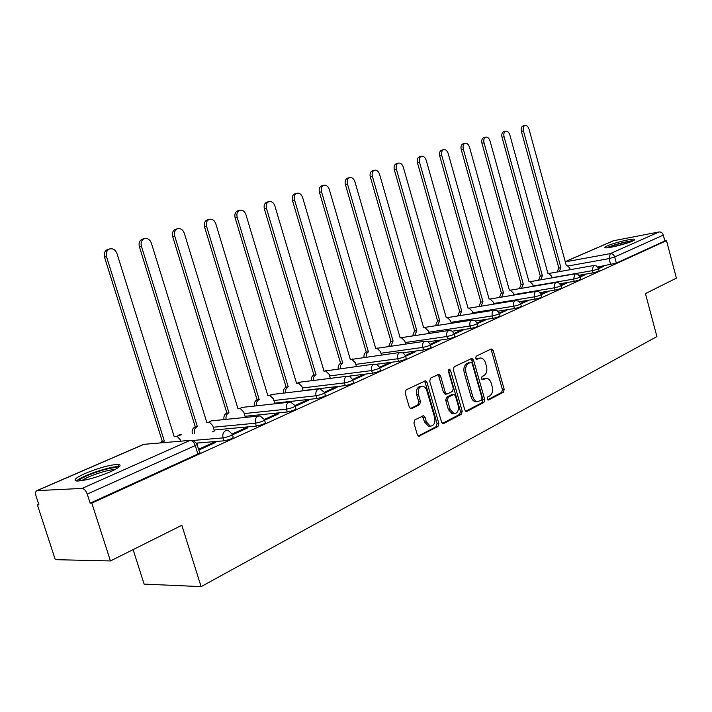 <?xml version="1.0" encoding="UTF-8"?>
<svg xmlns="http://www.w3.org/2000/svg" width="712" height="712" viewBox="0 0 712 712"><rect width="100%" height="100%" fill="white"/><g stroke="black" fill="none" stroke-linecap="round" stroke-linejoin="round"><path stroke-width="1.07" d="M487.204 398.969L488.628 399.984L503.42 392.232L504.185 389.357L493.22 350.455L491.218 348.96L476.212 356.178L475.643 358.198L476.728 359.329L480.627 357.967C482.896 358.243 484.543 359.952 485.566 363.102L486.492 366.377C487.417 370.738 486.563 373.818 483.946 375.616L481.997 376.595L481.437 378.624L482.478 379.736L486.554 378.321C488.743 378.642 490.319 380.324 491.298 383.368L492.214 386.634C493.14 390.986 492.303 394.083 489.696 395.917L487.756 396.931L487.204 398.969M632.452 241.11C634.739 240.078 635.416 239.446 634.49 239.214C632.034 238.431 613.993 242.854 607.434 245.827C605.031 246.886 604.319 247.545 605.28 247.785C607.665 248.577 625.999 244.074 632.452 241.11M110.262 471.851C119.803 467.419 122.384 464.945 117.987 464.42C109.844 464.829 98.941 467.82 85.271 473.4C75.356 477.921 72.66 480.467 77.181 481.045C85.547 480.564 96.574 477.503 110.262 471.851M414.829 419.893L413.912 423.017L417.303 434.676L418.745 436.278L437.951 426.524L438.832 423.453L427.004 382.451L425.411 380.795L406.116 389.891L405.181 392.988L409.302 407.157L410.842 408.795L411.572 408.679L419.582 404.683L420.498 401.604L418.478 394.644C417.65 389.491 419.03 386.661 422.625 386.127L424.833 387.15L426.506 389.535L434.667 417.579C435.486 422.928 434.017 425.776 430.262 426.141L426.355 421.851L425.046 417.33L423.551 415.71L414.829 419.893M666.512 240.656L676.4 278.143L645.437 293.611L656.909 336.58L201.113 586.626L181.836 525.269L110.431 560.949L91.821 503.108L666.512 240.656L664.857 240.968L663.308 235.111L614.67 256.979L609.063 258.598L568.577 265.896M464.794 409.907L466.235 411.483L466.894 411.367L483.92 402.449L484.712 399.521L473.498 359.987L471.931 358.367L454.158 366.787L453.313 369.742L464.794 409.907M461.376 414.25L443.692 423.515L442.962 423.64L441.511 422.056L429.719 381.134L430.609 378.117L438.939 374.272L440.532 375.918L445.267 392.41L446.789 394.021L447.421 393.905L452.449 391.386L453.295 388.396L448.409 371.344L449.397 369.181L450.509 370.329L462.213 411.251L461.376 414.25L459.623 414.411L442.41 423.409M110.431 560.949L55.296 559.659L37.407 504.879L38.911 504.835L36.098 496.237C35.253 493.247 35.511 491.369 36.882 490.63L82.04 488.423L190.149 440.372L143.913 444.332L37.3 490.541M133.108 549.62L144.118 584.107L201.113 586.626M91.821 503.108L90.148 503.162L87.238 494.11C85.894 490.577 84.158 488.681 82.04 488.423M664.857 240.968L616.316 263.111L597.715 267.018M613.255 240.798L659.027 231.961C661.074 231.8 662.507 232.851 663.308 235.111M580.093 277.048L585.567 274.565L583.066 275.001L583.235 275.624M560.994 285.717L566.921 283.029L564.411 283.456L564.58 284.088M519.368 301.71L535.077 299.165C539.509 298.203 541.734 297.385 541.77 296.708L541.209 294.67L547.608 291.795L545.089 292.205L545.267 292.855M520.694 304.006L527.61 300.873L525.073 301.283L525.251 301.941M499.406 313.663L506.864 310.281L504.318 310.681L504.505 311.358M477.307 323.693L485.335 320.053L482.789 320.445L482.976 321.121M454.345 334.115L462.996 330.19L460.433 330.573L460.628 331.267M430.475 344.955L439.776 340.728L437.204 341.093L437.408 341.805M405.626 356.231L415.63 351.683L413.058 352.04L413.272 352.76M379.754 367.971L390.505 363.084L387.933 363.423L388.147 364.161M352.787 380.208L364.348 374.966L361.767 375.286L361.99 376.034M324.654 392.971L337.079 387.337L334.498 387.639L334.729 388.405M295.284 406.303L308.625 400.251L306.053 400.536L306.285 401.31M264.588 420.231L278.917 413.734L276.354 413.992L276.594 414.785M244.723 417.49L245.302 417.134M232.477 434.81L247.865 427.823L245.311 428.054L245.56 428.873M212.479 431.855L214.392 430.902M198.844 450.073L215.38 442.561L212.835 442.775L213.093 443.603M232.441 434.712L233.136 436.972C233.34 438.2 230.279 439.491 223.96 440.826L196.574 443.095M264.561 420.151L265.238 422.385C265.425 423.551 262.461 424.788 256.347 426.079L214.116 430.003M295.257 406.232L295.925 408.448C296.094 409.551 293.219 410.726 287.301 411.99L245.053 416.298M324.636 392.908L325.295 395.107C325.437 396.157 322.643 397.287 316.911 398.506L274.681 403.17M352.769 380.146L353.41 382.335C353.544 383.323 350.829 384.409 345.267 385.593L303.089 390.577M379.736 367.917L380.368 370.08C380.475 371.023 377.832 372.065 372.447 373.222L348.604 376.203M405.609 356.178L406.232 358.332C406.321 359.222 403.748 360.228 398.515 361.349L376.452 364.25M430.457 344.911L431.072 347.038C431.134 347.892 428.624 348.862 423.542 349.948L402.885 352.796M454.336 334.079L454.941 336.189C454.977 336.998 452.529 337.933 447.599 339.001L428.143 341.787M477.298 323.666L477.894 325.758C477.912 326.532 475.527 327.431 470.721 328.472L452.343 331.196M499.406 313.636L499.984 315.71C499.984 316.448 497.652 317.321 492.98 318.335L475.572 320.996M520.686 303.98L521.264 306.035C521.246 306.738 518.968 307.584 514.42 308.572L497.893 311.18M560.994 285.699L561.546 287.71C561.501 288.36 559.321 289.152 554.995 290.096L540.034 292.579M580.084 277.03L580.636 279.033C580.574 279.647 578.438 280.421 574.219 281.347L559.961 283.759M598.525 268.664L599.059 270.649C598.988 271.236 596.896 271.984 592.784 272.892L579.176 275.241M598.534 268.682L603.58 266.395L601.097 266.831L601.257 267.445M601.097 266.831L598.338 268.077M90.148 503.162L197.9 454.007C200.019 452.992 200.561 452.405 199.52 452.236L197.117 444.51M583.066 275.001L579.897 276.434M564.411 283.456L560.798 285.094M545.089 292.205L541.004 294.056M525.073 301.283L520.49 303.357M504.318 310.681L499.201 313.004M482.789 320.445L477.093 323.017M460.433 330.573L454.131 333.43M437.204 341.093L430.253 344.252M413.058 352.04L405.404 355.51M387.933 363.423L379.523 367.241M361.767 375.286L352.556 379.46M334.498 387.639L324.414 392.214M306.053 400.536L295.035 405.52M276.354 413.992L264.339 419.439M245.311 428.054L232.219 433.991M212.835 442.775L198.586 449.236M485.362 378.455L483.065 378.873L484.81 378.677M481.899 379.452L483.065 378.873M479.559 358.109L479.043 358.305M476.159 359.079L477.298 358.528M487.631 399.752L501.675 392.41L502.441 389.544L491.485 350.687L490.55 349.281M465.657 411.251L482.166 402.618L482.967 399.69L471.753 360.21L470.792 358.786M481.481 400.197L482.042 398.142L472.172 363.387L471.077 362.257L468.621 363.351C465.924 365.14 465.043 368.264 465.986 372.705L472.795 396.611C473.747 399.583 475.296 401.257 477.432 401.648L481.481 400.197M477.254 401.621L475.687 401.817C473.542 401.426 471.994 399.752 471.041 396.789L464.242 372.91C463.298 368.469 464.179 365.354 466.876 363.565L468.977 362.55M445.498 394.154L443.514 392.588L438.779 376.123L437.773 374.672M459.623 414.411L460.459 411.411L448.462 369.902M450.162 409.462L454.06 413.717C457.602 413.289 458.964 410.495 458.154 405.351L455.475 396.014L453.971 394.412L448.32 397.056L447.465 400.073L450.162 409.462L448.409 409.631L452.307 413.868L453.66 413.752M453.517 394.457L451.595 394.706L453.348 394.528M448.409 409.631L445.712 400.242L446.566 397.234L451.595 394.706M430.075 426.15L428.499 426.283L424.601 422.002L422.332 416.075M421.326 386.278L420.872 386.322C417.276 386.856 415.897 389.687 416.725 394.822L418.478 394.644M410.308 408.599L417.828 404.852L418.736 401.773L416.725 394.822M418.229 436.064L436.198 426.666L437.07 423.596L425.26 382.647L424.227 381.178M557.184 272.002L558.653 268.113L560.896 267.659L559.249 271.637M570.187 269.697L569.76 268.104L566.841 265.131L566.227 265.327L529.025 129.184C528.082 126.425 526.72 125.187 524.931 125.472C523.347 126.282 522.857 128.089 523.436 130.866L560.896 267.659M558.822 268.032L521.398 131.435C520.819 128.658 521.309 126.861 522.893 126.042L523.062 125.997M538.619 280.199L540.141 276.194L542.402 275.749L540.702 279.834M552.031 277.858L551.56 276.14L548.569 273.132L547.92 273.337L509.854 134.969C508.893 132.165 507.478 130.91 505.636 131.204C503.998 132.049 503.482 133.883 504.078 136.704L542.402 275.749M540.328 276.114L502.031 137.274C501.435 134.452 501.951 132.619 503.589 131.782L503.767 131.729M519.422 288.672L520.997 284.551L523.276 284.106L521.504 288.315M533.252 286.313L532.736 284.444L529.683 281.4L528.98 281.614L490.025 140.949C489.028 138.101 487.578 136.829 485.664 137.14C483.973 138.012 483.439 139.881 484.044 142.756L523.276 284.106M521.184 284.471L481.988 143.326C481.383 140.451 481.926 138.582 483.617 137.719L483.804 137.665M608.101 247.705C611.474 245.595 627.343 241.288 631.864 241.243L632.149 241.235M633.324 240.701C628.037 240.887 611.439 245.355 606.829 247.82M627.637 242.917L612.827 246.895M119.313 466.743L118.557 466.68C110.769 465.959 80.91 476.097 76.504 481.001M78.738 481.009C79.477 477.076 111.989 465.951 117.035 467.864L117.551 468.078M114.899 469.626C108.678 469.217 86.722 476.524 81.809 480.653M499.548 297.456L501.186 293.21L503.473 292.765L501.64 297.109M513.824 295.071L513.254 293.041L510.139 289.953L509.383 290.185L469.493 147.144C468.469 144.242 466.974 142.961 464.989 143.29C463.236 144.18 462.675 146.085 463.298 149.013L503.473 292.765M501.382 293.122L461.243 149.582C460.619 146.663 461.18 144.758 462.933 143.869L463.138 143.806M478.962 306.552L480.671 302.173L482.967 301.737L481.063 306.204M493.71 304.149L493.087 301.941L489.901 298.817L489.091 299.058L448.222 153.561C447.172 150.606 445.623 149.306 443.567 149.662C441.76 150.579 441.173 152.528 441.805 155.492L482.967 301.737M480.867 302.084L439.74 156.07C439.108 153.098 439.696 151.158 441.502 150.241L441.734 150.17M457.638 315.977L459.614 311.367L461.714 311.028L459.738 315.638M472.875 313.556L472.189 311.153L468.941 307.993L468.06 308.252L426.177 160.209C425.091 157.201 423.489 155.883 421.353 156.257C419.484 157.21 418.87 159.194 419.519 162.22L461.714 311.028M459.614 311.367L417.454 162.79C416.805 159.773 417.419 157.788 419.288 156.845L419.537 156.774M435.513 325.758L437.355 321.085L439.687 320.658L437.622 325.428M451.274 323.328L450.536 320.712L447.216 317.516L446.264 317.783L403.303 167.106C402.191 164.045 400.527 162.71 398.311 163.11C396.37 164.089 395.738 166.119 396.397 169.189L439.687 320.658M437.577 320.987L394.323 169.768C393.665 166.697 394.306 164.677 396.246 163.689L396.522 163.618M412.56 335.913L414.482 331.08L416.814 330.662L414.678 335.592M428.882 333.474L428.063 330.626L424.69 327.387L423.649 327.671L379.567 174.271C378.419 171.147 376.692 169.794 374.396 170.221C372.385 171.236 371.717 173.31 372.394 176.434L416.814 330.662M414.704 330.982L370.32 177.003C369.644 173.888 370.311 171.815 372.323 170.8L372.625 170.72M388.725 346.459L390.719 341.457L393.068 341.039L390.844 346.157M405.635 344.03L404.736 340.923L401.31 337.639L400.171 337.933L354.905 181.711C353.722 178.525 351.933 177.155 349.548 177.608C347.456 178.659 346.762 180.777 347.456 183.954L393.068 341.039M390.959 341.351L345.382 184.524C344.688 181.355 345.382 179.237 347.474 178.187L347.803 178.098M363.966 357.424L364.01 355.074L364.882 353.143L366.28 352.128L368.398 351.826L366.555 353.535L366.084 357.13M381.498 355.003L380.502 351.612L377.022 348.293L375.776 348.604L329.273 189.436C328.054 186.188 326.194 184.809 323.711 185.289C321.539 186.384 320.809 188.547 321.521 191.777L368.398 351.826M366.28 352.128L319.457 192.347C318.745 189.116 319.474 186.962 321.637 185.868L322.011 185.77M338.209 368.834L338.236 366.413L339.152 364.402L340.621 363.334L342.739 363.049L340.621 365.238L340.327 368.558M356.409 366.44L355.315 362.728L351.79 359.364L350.411 359.693L302.609 197.482C301.345 194.162 299.414 192.765 296.824 193.281C294.572 194.412 293.816 196.628 294.546 199.921L342.739 363.049M340.621 363.334L292.472 200.481C291.751 197.197 292.507 194.99 294.759 193.86L295.168 193.744M311.402 380.724C311.055 378.019 311.803 376.15 313.654 375.117L315.772 374.841C313.921 375.883 313.173 377.752 313.52 380.457M330.315 378.357L329.104 374.29L325.553 370.89L324.022 371.237L274.85 205.857C273.542 202.466 271.53 201.051 268.825 201.612C266.493 202.778 265.701 205.047 266.448 208.394L316.03 374.726M313.912 375.002L264.383 208.954C263.645 205.617 264.437 203.356 266.769 202.181L267.231 202.057M283.492 393.122C283.091 390.318 283.874 388.369 285.832 387.266L287.942 387.008C285.984 388.111 285.209 390.069 285.601 392.873M303.161 390.799L301.817 386.331L298.257 382.896L296.539 383.252L245.925 214.588C244.563 211.117 242.472 209.684 239.65 210.28C237.23 211.508 236.402 213.822 237.158 217.231L288.218 386.892M286.099 387.15L235.111 217.792C234.346 214.383 235.174 212.078 237.594 210.85L238.12 210.708M254.398 406.062C253.944 403.152 254.754 401.114 256.827 399.93L258.928 399.69C256.854 400.874 256.044 402.912 256.498 405.831M274.877 403.811L273.381 398.88L269.839 395.409L267.89 395.774L215.763 223.684C214.348 220.133 212.167 218.682 209.212 219.332C206.694 220.604 205.83 222.981 206.614 226.443L259.212 399.565M257.112 399.815L204.575 226.995C203.792 223.541 204.655 221.174 207.165 219.901L207.77 219.732M224.04 419.582C223.515 416.556 224.351 414.411 226.567 413.156L228.659 412.933C226.443 414.188 225.606 416.342 226.14 419.368M245.328 417.214L243.727 411.963L240.229 408.474L238.013 408.839L184.275 233.18C182.806 229.54 180.519 228.08 177.422 228.783C174.823 230.118 173.915 232.539 174.725 236.064L228.953 412.8M226.861 413.022L172.696 236.615C171.895 233.1 172.793 230.679 175.392 229.344L176.087 229.157M192.338 433.688C191.733 430.546 192.605 428.304 194.963 426.951L197.046 426.755C194.688 428.108 193.815 430.351 194.421 433.501M214.419 430.991L212.763 425.625L209.355 422.127L206.818 422.483L151.371 243.103C149.84 239.374 147.446 237.888 144.198 238.662C141.501 240.06 140.567 242.543 141.385 246.121L197.358 426.613M195.275 426.817L139.374 246.663C138.555 243.095 139.49 240.612 142.186 239.223L143.005 239.001M160.031 442.944L161.927 441.387L164.321 441.057L162.105 442.775M180.804 441.173L180.412 439.9L177.163 436.429L174.218 436.732L116.964 253.49C115.362 249.645 112.852 248.15 109.434 249.004C106.649 250.473 105.679 253.009 106.515 256.64L164.321 441.057M162.256 441.244L104.531 257.174C103.685 253.561 104.655 251.016 107.441 249.556L108.42 249.289M174.129 436.456L174.716 436.518M488.067 400.037L488.628 399.984M476.613 359.32L477.084 359.257M482.353 379.71L482.861 379.656M610.718 264.722L609.063 258.598L610.264 253.632L659.027 231.961M565.284 261.874L610.264 253.632C612.356 253.499 613.824 254.611 614.67 256.979L616.316 263.111M613.895 240.594L565.23 261.687M223.96 440.826L223.052 437.898L193.566 440.408M256.347 426.079L255.475 423.213L213.262 427.236M287.301 411.99L286.455 409.178L244.216 413.583M316.911 398.506L316.092 395.747L273.88 400.509M345.267 385.593L344.475 382.896L302.306 387.96M372.447 373.222L371.673 370.569L329.594 375.927M398.515 361.349L397.759 358.75L355.795 364.357M423.542 349.948L422.812 347.403L380.982 353.241M447.599 339.001L446.887 336.5L405.208 342.543M470.721 328.472L470.027 326.016L428.526 332.246M492.98 318.335L492.303 315.923L450.99 322.322M514.42 308.572L513.761 306.204L472.643 312.755M535.077 299.165L534.427 296.842L493.532 303.526M554.995 290.096L554.372 287.808L513.69 294.617M574.219 281.347L573.605 279.095L533.163 286.01M592.784 272.892L592.179 270.685L551.978 277.689M598.463 268.442C598.392 269.02 596.3 269.768 592.179 270.685L593.434 265.612L596.353 265.896L598.463 268.442M580.022 276.79C579.96 277.395 577.824 278.17 573.605 279.095L574.913 273.924L577.886 274.218L580.022 276.79M560.923 285.432C560.869 286.073 558.689 286.865 554.372 287.808L554.292 284.542L555.734 282.531L558.769 282.833L560.923 285.432M541.129 294.394C541.093 295.053 538.859 295.872 534.427 296.842C533.884 294.207 534.356 292.41 535.86 291.448L538.957 291.769L541.129 294.394M520.606 303.677C520.588 304.371 518.309 305.217 513.761 306.204C513.192 303.526 513.69 301.683 515.257 300.695L518.416 301.025L520.606 303.677M499.308 313.307C499.308 314.037 496.976 314.909 492.303 315.923C491.734 313.191 492.25 311.313 493.87 310.29L497.109 310.637L499.308 313.307M477.2 323.31C477.218 324.076 474.833 324.975 470.027 326.016C469.439 323.23 469.991 321.308 471.673 320.249L474.993 320.614L477.2 323.31M454.229 333.705C454.265 334.498 451.817 335.432 446.887 336.5C446.282 333.661 446.86 331.694 448.605 330.599L452.013 330.982L454.229 333.705M430.342 344.501C430.404 345.347 427.894 346.308 422.812 347.403C422.198 344.51 422.803 342.499 424.628 341.36L428.126 341.769L430.342 344.501M405.484 355.742C405.564 356.623 402.992 357.629 397.759 358.75C397.127 355.804 397.768 353.739 399.663 352.565L403.277 353.001L405.484 355.742M379.603 367.445C379.701 368.371 377.057 369.412 371.673 370.569C371.023 367.561 371.691 365.443 373.667 364.224L377.013 364.482L379.603 367.445M352.618 379.647C352.743 380.617 350.028 381.703 344.475 382.896C343.807 379.816 344.51 377.645 346.575 376.39L350.064 376.684L352.618 379.647M324.476 392.365C324.619 393.398 321.824 394.528 316.092 395.747C315.407 392.606 316.146 390.381 318.308 389.072L319.919 388.823L324.476 392.365M295.088 405.653C295.249 406.739 292.374 407.914 286.455 409.178C285.752 405.965 286.536 403.677 288.787 402.316L290.647 402.075L295.088 405.653M264.375 419.528C264.553 420.676 261.589 421.905 255.475 423.213C254.754 419.929 255.572 417.579 257.94 416.164L260.094 415.933L264.375 419.528M232.237 434.053C232.441 435.263 229.38 436.545 223.052 437.898C222.313 434.543 223.185 432.122 225.651 430.644L228.187 430.466L232.237 434.053M471.967 320.142L424.975 327.369M401.399 337.639L448.907 330.493M377.093 348.293L424.913 341.253M351.862 359.364L399.948 352.458M325.651 370.899L373.933 364.126M298.381 382.905L300.695 382.068L346.806 376.292M269.973 395.427L272.714 394.395L318.495 388.992M240.371 408.501L241.724 407.487L243.566 407.246L288.912 402.262M209.47 422.154L211.064 420.899L257.958 416.155M177.199 436.438L179.041 434.907L181.418 434.694M197.9 454.007L195.266 445.543L87.238 494.11M196.904 443.816C197.945 443.968 197.393 444.537 195.266 445.543C194.029 442.25 192.32 440.523 190.149 440.372L193.085 440.256L196.904 443.816M143.281 444.51L146.476 444.11M491.485 350.687L493.22 350.455M502.441 389.544L504.185 389.357M501.675 392.41L503.42 392.232M471.753 360.21L473.498 359.987M482.967 399.69L484.712 399.521M482.166 402.618L483.92 402.449M466.04 411.438L466.894 411.367M466.876 363.565L468.621 363.351M464.242 372.91L465.986 372.705M471.041 396.789L472.795 396.611M442.775 423.596L443.692 423.515M438.779 376.123L440.532 375.918M443.514 392.588L445.267 392.41M448.765 370.534L450.509 370.329M460.459 411.411L462.213 411.251M446.566 397.234L448.32 397.056M445.712 400.242L447.465 400.073M423.284 417.481L425.046 417.33M424.601 422.002L426.355 421.851M418.736 401.773L420.498 401.604M417.828 404.852L419.582 404.683M410.673 408.759L411.572 408.679M425.26 382.647L427.004 382.451M437.07 423.596L438.832 423.453M436.198 426.666L437.951 426.524M418.567 436.233L419.555 436.153M558.653 268.113L560.718 267.739M521.398 131.435L523.436 130.866M540.141 276.194L542.224 275.829M502.031 137.274L504.078 136.704M520.997 284.551L523.089 284.195M481.988 143.326L484.044 142.756M501.186 293.21L503.277 292.855M461.243 149.582L463.298 149.013M480.671 302.173L482.772 301.817M439.74 156.07L441.805 155.492M459.409 311.455L461.509 311.117M417.454 162.79L419.519 162.22M437.355 321.085L439.464 320.756M394.323 169.768L396.397 169.189M414.482 331.08L416.591 330.76M370.32 177.003L372.394 176.434M390.719 341.457L392.837 341.146M345.382 184.524L347.456 183.954M366.039 352.235L368.157 351.933M319.457 192.347L321.521 191.777M340.372 363.449L342.49 363.156M292.472 200.481L294.546 199.921M313.654 375.117L315.772 374.841M264.383 208.954L266.448 208.394M285.832 387.266L287.942 387.008M235.111 217.792L237.158 217.231M256.827 399.93L258.928 399.69M204.575 226.995L206.614 226.443M226.567 413.156L228.659 412.933M172.696 236.615L174.725 236.064M194.963 426.951L197.046 426.755M139.374 246.663L141.385 246.121M161.927 441.387L163.991 441.2M104.531 257.174L106.515 256.64M118.708 466.68L117.987 464.42M549.62 273.346L593.683 265.523M530.671 281.578L575.171 273.826M511.047 290.104L556.001 282.433M490.719 298.924L536.136 291.35M469.626 308.065L515.541 300.589M447.723 317.552L494.164 310.183M401.835 337.497L401.248 337.639M377.805 348.008L376.844 348.293M352.832 358.937L351.55 359.364M326.87 370.302L325.295 370.89M299.841 382.122L297.99 382.878M271.699 394.439L269.563 395.382M242.356 407.282L239.935 408.439M211.74 420.676L209.034 422.074M181.391 434.694L176.772 436.331M143.468 444.422L36.882 490.63M613.45 240.718L565.212 261.624M475.687 401.817L477.432 401.648M445.036 394.199L446.789 394.021M452.307 413.868L454.06 413.717M422.981 415.763L423.551 415.71M428.499 426.283L430.262 426.141M424.948 380.849L425.411 380.795M522.893 126.042L524.931 125.472M547.893 273.248L548.356 273.168M503.589 131.782L505.636 131.204M528.954 281.525L529.434 281.445M483.617 137.719L485.664 137.14M116.652 468.638L117.035 467.864M509.356 290.087L509.845 290.007M462.933 143.869L464.989 143.29M489.064 298.96L489.571 298.871M441.502 150.241L443.567 149.662M468.033 308.145L468.558 308.056M419.288 156.845L421.353 156.257M446.237 317.668L446.771 317.588M396.246 163.689L398.311 163.11M423.613 327.556L424.165 327.467M372.323 170.8L374.396 170.221M400.135 337.817L400.696 337.728M347.474 178.187L349.548 177.608M375.731 348.471L376.301 348.39M321.637 185.868L323.711 185.289M350.366 359.56L350.936 359.48M294.759 193.86L296.824 193.281M323.978 371.094L324.53 371.023M266.769 202.181L268.825 201.612M296.495 383.109L297.029 383.047M237.594 210.85L239.65 210.28M267.854 395.641L268.344 395.587M207.165 219.901L209.212 219.332M175.392 229.344L177.422 228.783M142.186 239.223L144.198 238.662M107.441 249.556L109.434 249.004"/></g></svg>
